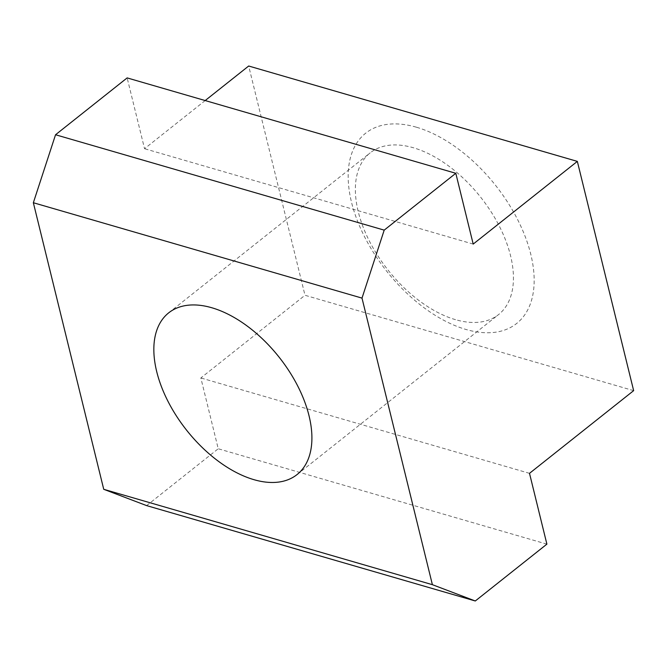 <?xml version="1.0" encoding="UTF-8"?>
<svg xmlns="http://www.w3.org/2000/svg" width="667" height="667" viewBox="0 0 667 667"><rect width="100%" height="100%" fill="white"/><g stroke="black" fill="none" stroke-linecap="round" stroke-linejoin="round"><path stroke-width="0.5" stroke-dasharray="3.33 2.5" d="M455.519 319.668A103.243 58.921 51.6 0 1 369.551 241.404A103.243 58.921 51.6 0 1 370.202 152.843A103.243 58.921 51.6 0 1 413.282 147.732A103.243 58.921 51.6 0 1 499.249 225.996A103.243 58.921 51.6 0 1 498.599 314.557A103.243 58.921 51.6 0 1 455.519 319.668M416.325 127.189A121.461 69.318 -128.4 0 0 351.534 202.318A121.461 69.318 -128.4 0 0 466.008 329.473A121.461 69.318 -128.4 0 0 530.799 254.344A121.461 69.318 -128.4 0 0 416.325 127.189M633.65 390.645L304.994 295.273L248.683 66.016M146.632 505.611L218.234 448.758L200.85 377.956L304.994 295.273M546.89 544.139L218.234 448.758M529.506 473.337L200.85 377.956M205.186 100.55L144.539 148.708L127.147 77.906M473.195 244.08L144.539 148.708M168.676 312.856L370.202 152.843M297.065 474.562L498.599 314.557"/><path stroke-width="1" d="M253.985 479.681A103.243 58.921 51.6 0 1 168.026 401.409A103.243 58.921 51.6 0 1 168.676 312.856A103.243 58.921 51.6 0 1 211.756 307.737A103.243 58.921 51.6 0 1 297.724 386.01A103.243 58.921 51.6 0 1 297.065 474.562A103.243 58.921 51.6 0 1 253.985 479.681M455.803 173.287L473.195 244.08L577.339 161.389L633.65 390.645L529.506 473.337L546.89 544.139L475.288 600.984L432.391 584.684L362.006 298.116L384.2 230.132L455.803 173.287L127.147 77.906L55.544 134.751L33.35 202.735L103.735 489.303L146.632 505.611L475.288 600.984M577.339 161.389L248.683 66.016L205.186 100.55M432.391 584.684L103.735 489.303M362.006 298.116L33.35 202.735M55.544 134.751L384.2 230.132"/></g></svg>
